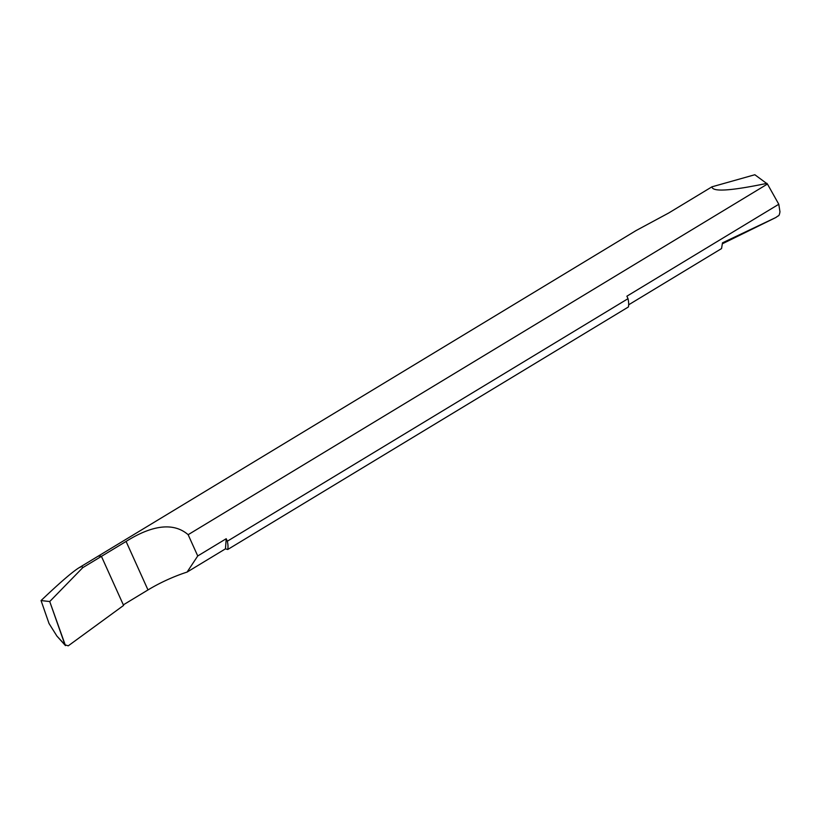 <?xml version="1.0" encoding="UTF-8"?>
<svg xmlns="http://www.w3.org/2000/svg" width="821" height="821" viewBox="0 0 821 821"><rect width="100%" height="100%" fill="white"/><g stroke="black" fill="none" stroke-linecap="round" stroke-linejoin="round"><path stroke-width="1.23" d="M187.096 572.073L225.457 548.849L227.725 549.495L628.393 306.972A31.547 10.581 -121.2 0 0 628.014 298.69L227.335 541.213L226.216 538.72L197.738 555.961L187.096 572.073A63.094 20.135 -24.3 0 0 147.985 589.94L126.085 541.439L101.435 556.361L123.591 605.426L68.256 645.829L64.982 644.803L49.732 601.536L82.767 567.66L101.435 556.361A31.547 10.581 -121.2 0 0 97.401 556.617A31.547 10.581 58.8 0 1 101.435 556.361L82.767 567.66L82.008 566.439L78.99 567.773C72.227 572.001 59.574 582.931 41.05 600.562L49.024 623.498L56.906 636.07L65.372 645.511M65.464 645.604L49.732 601.536L82.767 567.66M41.05 600.562L49.732 601.536M628.014 298.69L626.885 296.196L778.79 204.255L767.45 184.037L188.142 534.697L197.738 555.961M126.085 541.439C143.501 530.448 169.701 518.759 188.142 534.697M225.457 548.849L226.216 538.72M227.335 541.213A31.547 10.581 58.8 0 1 227.725 549.495M722.326 243.806L776.009 217.432L722.48 242.842L721.556 248.568L628.66 304.796M147.985 589.94L123.335 604.861L101.435 556.361L123.591 605.426L68.256 645.829L64.982 644.803L56.906 636.07M767.45 184.037L754.838 174.74L711.961 186.819L668.633 213.039L636.337 230.424M766.968 183.36C730.659 190.924 712.33 192.083 711.961 186.819M775.681 217.627L777.99 215.985C778.903 216.005 779.56 214.589 779.95 211.715L778.79 204.255M636.326 230.414L78.99 567.773"/></g></svg>
